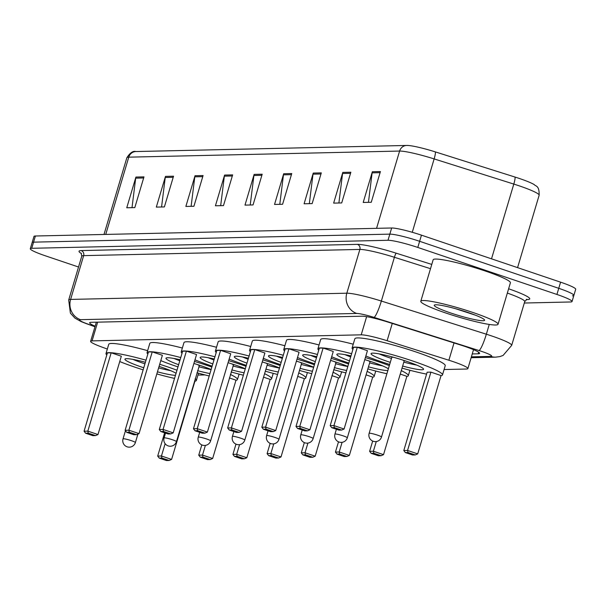 <?xml version="1.0" encoding="UTF-8"?>
<svg xmlns="http://www.w3.org/2000/svg" width="606" height="606" viewBox="0 0 606 606"><rect width="100%" height="100%" fill="white"/><g stroke="black" fill="none" stroke-linecap="round" stroke-linejoin="round"><path stroke-width="0.91" d="M444.084 369.531L466.446 369.024A24.179 2.613 -163.4 0 0 467.885 368.584A24.179 2.613 -163.4 0 0 448.872 360.229L387.113 340.724A24.179 2.613 -163.4 0 0 361.214 334.83L92.067 340.89A24.179 2.613 -163.4 0 0 90.627 341.322A24.179 2.613 -163.4 0 0 102.088 347.14L107.33 349.041M197.98 375.069L204.957 374.909M230.409 374.455A47.154 5.09 16.6 0 1 237.423 379.538L239.135 374.137M332.936 372.152A47.154 5.09 16.6 0 1 339.951 377.235L341.663 371.834M78.53 267.011L45.412 255.823A24.179 2.613 16.6 0 1 30.3 248.733A24.179 2.613 16.6 0 1 31.732 248.293L387.999 240.279A24.179 2.613 16.6 0 1 417.799 247.445L556.922 294.455A24.179 2.613 16.6 0 1 572.034 301.546A24.179 2.613 16.6 0 1 570.602 301.977L524.311 303.023M30.3 248.733L32.133 242.589A24.179 2.613 16.6 0 1 33.565 242.15L389.832 234.136A24.179 2.613 16.6 0 1 419.632 241.302L558.755 288.312A24.179 2.613 16.6 0 1 573.867 295.402A24.179 2.613 16.6 0 1 572.435 295.834M472.248 353.942L478.172 353.806A24.179 2.613 -163.4 0 0 479.604 353.374A24.179 2.613 -163.4 0 0 460.598 345.011L388.029 322.097A24.179 2.613 -163.4 0 0 362.13 316.203L91.074 322.301A24.179 2.613 -163.4 0 0 89.643 322.74A24.179 2.613 -163.4 0 0 95.134 326.21M573.867 295.402L575.7 289.259A24.179 2.613 16.6 0 0 560.588 282.169L421.458 235.158A24.179 2.613 16.6 0 0 391.665 227.992L35.398 236.007A24.179 2.613 16.6 0 0 33.966 236.446L32.133 242.589A24.179 2.613 16.6 0 1 33.565 242.15L389.832 234.136A24.179 2.613 16.6 0 1 419.632 241.302L558.755 288.312A24.179 2.613 16.6 0 1 573.867 295.402L572.034 301.546M407.573 145.455L406.664 145.455A8.06 7.598 88.7 0 1 407.02 145.455A26.437 2.856 16.6 0 1 407.573 145.455A26.437 2.856 16.6 0 1 435.335 151.894L515.002 177.05A26.437 2.856 16.6 0 1 534.272 184.633C535.742 186.512 539.355 185.247 539.151 195.223A32.239 3.484 -163.4 0 0 513.805 184.08L434.138 158.916A32.239 3.484 -163.4 0 0 399.604 151.061L128.775 157.159A8.06 7.598 -91.3 0 1 135.835 151.545L406.664 145.455A8.06 7.598 88.7 0 0 399.604 151.061L376.568 228.333M321.309 172.884L312.151 203.601L304.091 203.783L313.249 173.066L321.309 172.884M350.859 172.225L341.701 202.942L333.641 203.116L342.799 172.407L350.859 172.225M380.416 171.559L371.258 202.275L363.199 202.457L372.357 171.74L380.416 171.559M232.643 174.884L223.485 205.601L215.425 205.782L224.584 175.066L232.643 174.884M203.086 175.543L193.928 206.26L185.868 206.441L195.026 175.725L203.086 175.543M173.536 176.21L164.377 206.926L156.318 207.108L165.476 176.391L173.536 176.21M143.978 176.876L134.82 207.593L126.76 207.775L135.918 177.058L143.978 176.876M291.751 173.551L282.593 204.267L274.533 204.449L283.691 173.733L291.751 173.551M262.193 174.217L253.043 204.934L244.983 205.116L254.134 174.399L262.193 174.217M250.225 204.995L253.906 175.498A6.446 6.083 -91.3 0 1 254.134 174.399M279.783 204.328L283.464 174.831A6.446 6.083 -91.3 0 1 283.691 173.733M132.01 207.653L135.691 178.156A6.446 6.083 -91.3 0 1 135.918 177.058M161.567 206.994L165.241 177.49A6.446 6.083 -91.3 0 1 165.476 176.391M191.117 206.328L194.799 176.823A6.446 6.083 -91.3 0 1 195.026 175.725M220.675 205.661L224.349 176.157A6.446 6.083 -91.3 0 1 224.584 175.066M368.448 202.336L372.122 172.839A6.446 6.083 -91.3 0 1 372.357 171.74M338.89 203.002L342.572 173.498A6.446 6.083 -91.3 0 1 342.799 172.407M309.333 203.669L313.014 174.164A6.446 6.083 -91.3 0 1 313.249 173.066M159.704 364.282A47.154 5.09 16.6 0 1 166.9 366.638A47.154 5.09 16.6 0 1 176.975 370.221M195.193 378.727A47.154 5.09 16.6 0 1 196.367 380.462A47.154 5.09 16.6 0 1 194.912 381.212M174.536 378.409A47.154 5.09 16.6 0 1 156.825 373.925M143.137 369.849A47.154 5.09 16.6 0 1 135.464 367.342A47.154 5.09 16.6 0 1 119.738 361.555M143.758 367.766A27.406 2.962 16.6 0 1 142.046 367.198A27.406 2.962 16.6 0 1 124.919 359.161A27.406 2.962 16.6 0 1 145.395 362.274M159.083 366.372A27.406 2.962 16.6 0 1 160.317 366.789A27.406 2.962 16.6 0 1 176.051 373.311M164.627 432.813L157.689 456.083L161.454 456L171.596 459.424L194.95 381.098L194.526 380.962M106.807 354.942A47.154 5.09 16.6 0 1 105.997 353.518A47.154 5.09 16.6 0 1 146.016 360.191M175.46 375.319A27.406 2.962 16.6 0 1 157.454 371.834M111.178 352.798L107.421 352.881L84.067 431.207L87.832 431.124L111.178 352.798L121.329 356.222L97.975 434.547L87.832 431.124L88.287 433.161L85.597 433.222L92.847 435.669L95.528 435.608L88.287 433.161M105.997 353.518L108.747 344.306A47.154 5.09 16.6 0 1 147.629 350.662M161.908 458.038L159.219 458.098L166.468 460.545L169.15 460.484L161.908 458.038L161.454 456L165.127 443.683M95.528 435.608L97.975 434.547M84.067 431.207L85.597 433.222M169.15 460.484L171.596 459.424M157.689 456.083L159.219 458.098M170.574 370.614A26.596 2.871 16.6 0 1 158.62 367.91M144.932 363.842A26.596 2.871 16.6 0 1 143.463 363.35A26.596 2.871 16.6 0 1 132.972 359.403M472.854 312.461A40.299 4.356 16.6 0 1 498.041 324.278A40.299 4.356 16.6 0 1 445.986 313.067A40.299 4.356 16.6 0 1 420.799 301.25A40.299 4.356 16.6 0 1 472.854 312.461M420.799 301.25L433.154 259.785A40.299 4.356 16.6 0 1 485.209 270.996A40.299 4.356 16.6 0 1 510.396 282.813L498.041 324.278M450.659 312.961A26.278 2.841 16.6 0 1 434.472 305.007A26.278 2.841 16.6 0 1 468.18 312.567A26.278 2.841 16.6 0 1 484.542 319.93A26.278 2.841 16.6 0 1 450.659 312.961M455.507 308.689L475.195 315.105M194.503 361.426A47.154 5.09 16.6 0 1 207.956 365.713A47.154 5.09 16.6 0 1 211.865 367.062M237.423 379.538A47.154 5.09 16.6 0 1 235.969 380.288M209.206 375.985A47.154 5.09 16.6 0 1 196.973 372.743M177.967 366.903A47.154 5.09 16.6 0 1 176.52 366.418A47.154 5.09 16.6 0 1 160.795 360.631M178.618 364.698A27.406 2.962 16.6 0 1 165.976 358.237A27.406 2.962 16.6 0 1 180.096 359.759M193.89 363.471A27.406 2.962 16.6 0 1 201.374 365.865A27.406 2.962 16.6 0 1 211.138 369.486M201.806 444.902L198.745 455.159L202.502 455.076L212.653 458.5L235.999 380.174L229.371 377.939M147.856 354.018A47.154 5.09 16.6 0 1 147.053 352.594A47.154 5.09 16.6 0 1 180.755 357.548M209.926 373.554A27.406 2.962 16.6 0 1 197.594 370.667M152.235 351.874L148.47 351.957L125.124 430.283L128.889 430.199L152.235 351.874L162.378 355.298L139.032 433.631L128.889 430.199L129.336 432.237L126.654 432.298L133.896 434.744L136.585 434.684L129.336 432.237M147.053 352.594L149.796 343.382A47.154 5.09 16.6 0 1 182.353 348.033M202.957 457.113L200.275 457.174L207.517 459.621L210.206 459.56L202.957 457.113L202.502 455.076L205.389 445.395M136.585 434.684L139.032 433.631M125.124 430.283L126.654 432.298M210.206 459.56L212.653 458.5M198.745 455.159L200.275 457.174M211.108 369.599A26.596 2.871 16.6 0 1 198.768 366.744M179.793 360.767A26.596 2.871 16.6 0 1 174.028 358.479M199.086 365.638A6.446 0.697 -163.4 0 0 199.101 365.607A6.446 0.697 -163.4 0 0 197.192 364.494M228.674 360.661A47.154 5.09 16.6 0 1 242.127 364.948A47.154 5.09 16.6 0 1 246.044 366.289M264.587 373.69A47.154 5.09 16.6 0 1 271.602 378.773A47.154 5.09 16.6 0 1 270.147 379.515M243.377 375.212A47.154 5.09 16.6 0 1 231.151 371.978M212.138 366.138A47.154 5.09 16.6 0 1 210.699 365.653A47.154 5.09 16.6 0 1 194.965 359.858M212.797 363.933A27.406 2.962 16.6 0 1 200.154 357.472A27.406 2.962 16.6 0 1 214.274 358.987M228.068 362.706A27.406 2.962 16.6 0 1 235.545 365.092A27.406 2.962 16.6 0 1 245.316 368.721M235.976 444.137L232.924 454.394L236.681 454.303L246.824 457.735L270.178 379.409L263.549 377.167M182.035 353.253A47.154 5.09 16.6 0 1 181.224 351.828A47.154 5.09 16.6 0 1 214.925 356.782M244.104 372.788A27.406 2.962 16.6 0 1 231.772 369.895M186.413 351.101L182.648 351.192L159.302 429.518L163.059 429.434L186.413 351.101L196.556 354.533L173.202 432.858L163.059 429.434L163.514 431.472L160.825 431.525L168.074 433.979L170.763 433.919L163.514 431.472M181.224 351.828L183.974 342.61A47.154 5.09 16.6 0 1 216.531 347.268M237.135 456.341L234.446 456.401L241.696 458.856L244.385 458.795L237.135 456.341L236.681 454.303L239.567 444.622M170.763 433.919L173.202 432.858M159.302 429.518L160.825 431.525M244.385 458.795L246.824 457.735M232.924 454.394L234.446 456.401M245.286 368.827A26.596 2.871 16.6 0 1 232.939 365.971M213.971 359.994A26.596 2.871 16.6 0 1 208.206 357.714M233.257 364.873A6.446 0.697 -163.4 0 0 233.28 364.835A6.446 0.697 -163.4 0 0 231.363 363.729M262.852 359.888A47.154 5.09 16.6 0 1 276.306 364.176A47.154 5.09 16.6 0 1 280.214 365.524M298.766 372.917A47.154 5.09 16.6 0 1 305.772 378A47.154 5.09 16.6 0 1 304.318 378.75M277.556 374.447A47.154 5.09 16.6 0 1 265.33 371.205M246.316 365.365A47.154 5.09 16.6 0 1 244.869 364.88A47.154 5.09 16.6 0 1 229.144 359.093M246.975 363.161A27.406 2.962 16.6 0 1 234.325 356.699A27.406 2.962 16.6 0 1 248.445 358.222M262.239 361.933A27.406 2.962 16.6 0 1 269.723 364.327A27.406 2.962 16.6 0 1 279.495 367.948M270.155 443.365L267.094 453.621L270.859 453.538L281.002 456.962L304.356 378.636L297.728 376.402M216.213 352.48A47.154 5.09 16.6 0 1 215.403 351.056A47.154 5.09 16.6 0 1 249.104 356.01M278.283 372.016A27.406 2.962 16.6 0 1 265.943 369.13M220.584 350.336L216.827 350.419L193.473 428.745L197.238 428.662L220.584 350.336L230.734 353.76L207.381 432.093L197.238 428.662L197.692 430.699L195.003 430.76L202.252 433.207L204.934 433.146L197.692 430.699M215.403 351.056L218.152 341.845A47.154 5.09 16.6 0 1 250.71 346.496M271.314 455.576L268.625 455.636L275.874 458.083L278.555 458.022L271.314 455.576L270.859 453.538L273.745 443.857M204.934 433.146L207.381 432.093M193.473 428.745L195.003 430.76M278.555 458.022L281.002 456.962M267.094 453.621L268.625 455.636M279.457 368.062A26.596 2.871 16.6 0 1 267.117 365.206M248.149 359.229A26.596 2.871 16.6 0 1 242.377 356.942M267.822 363.691L267.451 364.085A6.446 0.697 -163.4 0 0 267.458 364.07A6.446 0.697 -163.4 0 0 265.542 362.956M297.023 359.123A47.154 5.09 16.6 0 1 310.484 363.411A47.154 5.09 16.6 0 1 314.393 364.751M339.951 377.235A47.154 5.09 16.6 0 1 338.496 377.977M311.734 373.675A47.154 5.09 16.6 0 1 299.5 370.44M280.495 364.6A47.154 5.09 16.6 0 1 279.048 364.115A47.154 5.09 16.6 0 1 263.322 358.32M281.146 362.396A27.406 2.962 16.6 0 1 268.503 355.934A27.406 2.962 16.6 0 1 282.623 357.449M296.417 361.168A27.406 2.962 16.6 0 1 303.901 363.555A27.406 2.962 16.6 0 1 313.666 367.183M304.333 442.6L301.273 452.856L305.03 452.765L315.181 456.197L338.527 377.871L331.899 375.629M250.384 351.715A47.154 5.09 16.6 0 1 249.581 350.291A47.154 5.09 16.6 0 1 283.282 355.245M312.454 371.251A27.406 2.962 16.6 0 1 300.121 368.357M254.762 349.564L250.998 349.654L227.651 427.98L231.409 427.897L254.762 349.564L264.905 352.995L241.559 431.32L231.409 427.897L231.863 429.934L229.182 429.987L236.423 432.442L239.112 432.381L231.863 429.934M249.581 350.291L252.323 341.072A47.154 5.09 16.6 0 1 284.881 345.731M305.485 454.803L302.803 454.864L310.045 457.318L312.734 457.257L305.485 454.803L305.03 452.765L307.916 443.084M239.112 432.381L241.559 431.32M227.651 427.98L229.182 429.987M312.734 457.257L315.181 456.197M301.273 452.856L302.803 454.864M313.635 367.289A26.596 2.871 16.6 0 1 301.296 364.433M282.32 358.457A26.596 2.871 16.6 0 1 276.556 356.176M301.614 363.335A6.446 0.697 -163.4 0 0 301.629 363.297A6.446 0.697 -163.4 0 0 299.72 362.191M331.202 358.351A47.154 5.09 16.6 0 1 344.655 362.638A47.154 5.09 16.6 0 1 348.571 363.986M367.115 371.38A47.154 5.09 16.6 0 1 374.129 376.462A47.154 5.09 16.6 0 1 372.667 377.212M345.905 372.91A47.154 5.09 16.6 0 1 333.679 369.668M314.665 363.827A47.154 5.09 16.6 0 1 313.226 363.342A47.154 5.09 16.6 0 1 297.493 357.555M315.325 361.623A27.406 2.962 16.6 0 1 302.674 355.161A27.406 2.962 16.6 0 1 316.802 356.684M330.596 360.396A27.406 2.962 16.6 0 1 338.072 362.789A27.406 2.962 16.6 0 1 347.844 366.41M338.504 441.827L335.444 452.084L339.209 452L349.351 455.424L372.705 377.099L366.077 374.864M284.562 350.942A47.154 5.09 16.6 0 1 283.752 349.518A47.154 5.09 16.6 0 1 317.453 354.472M346.632 370.478A27.406 2.962 16.6 0 1 334.3 367.592M288.941 348.798L285.176 348.882L261.83 427.207L265.587 427.124L288.941 348.798L299.084 352.222L275.73 430.555L265.587 427.124L266.042 429.162L263.352 429.222L270.602 431.669L273.291 431.608L266.042 429.162M283.752 349.518L286.502 340.307A47.154 5.09 16.6 0 1 319.059 344.958M339.663 454.038L336.974 454.099L344.223 456.545L346.912 456.485L339.663 454.038L339.209 452L342.095 442.319M273.291 431.608L275.73 430.555M261.83 427.207L263.352 429.222M346.912 456.485L349.351 455.424M335.444 452.084L336.974 454.099M347.814 366.524A26.596 2.871 16.6 0 1 335.466 363.668M316.499 357.691A26.596 2.871 16.6 0 1 310.734 355.404M335.785 362.562A6.446 0.697 -163.4 0 0 335.807 362.532A6.446 0.697 -163.4 0 0 333.891 361.418M365.38 357.585A47.154 5.09 16.6 0 1 378.833 361.873A47.154 5.09 16.6 0 1 389.325 365.607M401.293 370.614A47.154 5.09 16.6 0 1 408.3 375.697A47.154 5.09 16.6 0 1 406.846 376.44M386.901 373.743A47.154 5.09 16.6 0 1 367.857 368.902M348.844 363.062A47.154 5.09 16.6 0 1 347.397 362.577A47.154 5.09 16.6 0 1 331.671 356.782M349.503 360.858A27.406 2.962 16.6 0 1 336.853 354.396A27.406 2.962 16.6 0 1 350.972 355.911M364.767 359.631A27.406 2.962 16.6 0 1 372.251 362.017A27.406 2.962 16.6 0 1 388.37 368.804M372.682 441.062L369.622 451.318L373.387 451.228L383.53 454.659L406.876 376.334L400.255 374.091M318.741 350.177A47.154 5.09 16.6 0 1 317.93 348.753A47.154 5.09 16.6 0 1 351.631 353.707M387.855 370.546A27.406 2.962 16.6 0 1 368.471 366.819M323.112 348.026L319.354 348.117L296.001 426.442L299.765 426.359L323.112 348.026L333.262 351.457L309.908 429.783L299.765 426.359L300.22 428.389L297.531 428.45L304.78 430.904L307.462 430.843L300.22 428.389M317.93 348.753L320.672 339.534A47.154 5.09 16.6 0 1 353.237 344.193M373.841 453.265L371.152 453.326L378.402 455.78L381.083 455.72L373.841 453.265L373.387 451.228L376.273 441.547M307.462 430.843L309.908 429.783M296.001 426.442L297.531 428.45M381.083 455.72L383.53 454.659M369.622 451.318L371.152 453.326M382.507 365.85A26.596 2.871 16.6 0 1 369.645 362.896M350.677 356.919A26.596 2.871 16.6 0 1 344.905 354.639M370.349 361.388L369.978 361.782A6.446 0.697 -163.4 0 0 369.986 361.759A6.446 0.697 -163.4 0 0 368.069 360.653M352.912 349.404A47.154 5.09 16.6 0 1 352.101 347.98A47.154 5.09 16.6 0 1 413.012 361.1A47.154 5.09 16.6 0 1 442.478 374.925A47.154 5.09 16.6 0 1 441.024 375.675M426.586 374.122A47.154 5.09 16.6 0 1 402.028 368.13M389.673 364.448A47.154 5.09 16.6 0 1 381.575 361.805A47.154 5.09 16.6 0 1 365.85 356.017M352.101 347.98L354.851 338.769A47.154 5.09 16.6 0 1 415.754 351.889A47.154 5.09 16.6 0 1 445.228 365.713L442.478 374.925M390.287 362.365A27.406 2.962 16.6 0 1 388.158 361.661A27.406 2.962 16.6 0 1 371.031 353.624A27.406 2.962 16.6 0 1 406.429 361.252A27.406 2.962 16.6 0 1 423.556 369.281A27.406 2.962 16.6 0 1 402.649 366.054M430.911 372.137L427.147 372.22L403.801 450.546L407.558 450.463L430.911 372.137L441.054 375.561L417.708 453.886L407.558 450.463L408.012 452.5L405.331 452.561L412.572 455.008L415.262 454.947L408.012 452.5M357.29 347.261L353.525 347.344L330.179 425.67L333.936 425.586L357.29 347.261L367.433 350.685L344.087 429.018L333.936 425.586L334.391 427.624L331.709 427.685L338.951 430.131L341.64 430.071L334.391 427.624M341.64 430.071L344.087 429.018M330.179 425.67L331.709 427.685M415.262 454.947L417.708 453.886M403.801 450.546L405.331 452.561M416.678 365.077A26.596 2.871 16.6 0 1 403.816 362.13M391.461 358.441A26.596 2.871 16.6 0 1 389.567 357.813A26.596 2.871 16.6 0 1 379.083 353.866M404.141 361.024A6.446 0.697 -163.4 0 0 404.157 360.994A6.446 0.697 -163.4 0 0 402.248 359.881M394.006 357.426A6.446 0.697 -163.4 0 0 391.802 357.305A6.446 0.697 -163.4 0 0 391.794 357.351M97.649 322.157L92.067 340.89M366.63 316.658L361.214 334.83M392.271 323.43L387.113 340.724M454.03 342.935L448.872 360.229M471.385 356.836L490.708 356.396A16.12 1.742 -163.4 0 0 481.596 351.382A16.12 1.742 -163.4 0 0 478.998 350.533L374 317.377A16.12 1.742 -163.4 0 0 356.737 313.453L80.522 319.665A16.12 1.742 -163.4 0 0 87.211 323.831L94.998 326.664M80.522 319.665A16.12 15.195 -91.3 0 1 70.614 299.409L83.658 255.641A32.239 3.484 -163.4 0 0 81.749 256.224L68.698 299.993A32.239 3.484 16.6 0 1 70.614 299.409L346.821 293.198A32.239 3.484 16.6 0 1 381.356 301.053L486.345 334.209A32.239 3.484 16.6 0 1 491.542 335.906A32.239 3.484 16.6 0 1 511.691 345.352L524.743 301.583A32.239 3.484 -163.4 0 0 507.336 293.077M489.262 324.43L486.345 334.209A16.12 2.371 107.5 0 1 478.998 350.533M508.616 288.789A36.269 3.916 16.6 0 1 527.599 299.553L526.281 299.584M81.507 253.611A36.269 3.916 16.6 0 1 81.181 250.581L357.396 244.362A36.269 3.916 16.6 0 1 396.248 253.202L431.775 264.421M31.732 248.293L35.398 236.007M556.922 294.455L560.588 282.169M417.799 247.445L421.458 235.158M387.999 240.279L391.665 227.992M374 317.377A16.12 2.371 107.5 0 0 381.356 301.053L394.408 257.285A32.239 3.484 -163.4 0 0 359.873 249.43L83.658 255.641A4.03 3.803 88.7 0 0 81.181 250.581M430.502 268.678L394.408 257.285A4.03 0.591 -72.5 0 1 396.248 253.202M356.737 313.453A16.12 15.195 -91.3 0 1 346.821 293.198L359.873 249.43A4.03 3.803 88.7 0 0 357.396 244.362M527.599 299.553A4.03 3.803 88.7 0 0 526.728 299.372M87.211 323.831A16.12 7.643 110 0 1 86.287 323.627L94.968 326.778M471.127 357.707L495.655 357.154A16.12 15.195 -91.3 0 1 490.708 356.396M478.642 352.222L478.172 353.806M435.335 151.894A8.06 1.182 107.5 0 1 434.138 158.916L412.269 232.287M105.739 234.424L128.775 157.159A32.239 3.484 -163.4 0 0 126.859 157.742C130.063 152.773 133.055 150.705 135.835 151.545M515.002 177.05A8.06 1.182 107.5 0 1 513.805 184.08L491.519 258.83M261.868 175.316L253.906 175.498M232.318 175.982L224.349 176.157M202.76 176.649L194.799 176.823M173.202 177.308L165.241 177.49M143.652 177.975L135.691 178.156M291.425 174.649L283.464 174.831M320.975 173.983L313.014 174.164M350.533 173.324L342.572 173.498M380.091 172.657L372.122 172.839M131.358 440.66A6.446 0.697 -163.4 0 0 123.412 438.752A6.446 0.697 -163.4 0 0 123.026 438.865A6.446 6.446 0 0 0 129.351 447.16A6.446 6.446 0 0 0 135.388 442.554A6.446 0.697 -163.4 0 0 131.358 440.66M172.407 439.736A6.446 0.697 -163.4 0 0 164.461 437.827A6.446 0.697 -163.4 0 0 164.082 437.941A6.446 6.446 0 0 0 170.407 446.236A6.446 6.446 0 0 0 176.437 441.63A6.446 0.697 -163.4 0 0 172.407 439.736M206.585 438.971A6.446 0.697 -163.4 0 0 198.639 437.062A6.446 0.697 -163.4 0 0 198.26 437.176A6.446 6.446 0 0 0 204.578 445.463A6.446 6.446 0 0 0 210.615 440.857A6.446 0.697 -163.4 0 0 206.585 438.971M240.764 438.199A6.446 0.697 -163.4 0 0 232.818 436.29A6.446 0.697 -163.4 0 0 232.431 436.403A6.446 6.446 0 0 0 238.756 444.698A6.446 6.446 0 0 0 244.794 440.092A6.446 0.697 -163.4 0 0 240.764 438.199M274.935 437.434A6.446 0.697 -163.4 0 0 266.988 435.525A6.446 0.697 -163.4 0 0 266.61 435.638A6.446 6.446 0 0 0 272.935 443.925A6.446 6.446 0 0 0 278.965 439.32A6.446 0.697 -163.4 0 0 274.935 437.434M309.113 436.661A6.446 0.697 -163.4 0 0 301.167 434.752A6.446 0.697 -163.4 0 0 300.781 434.866A6.446 6.446 0 0 0 307.106 443.16A6.446 6.446 0 0 0 313.143 438.555A6.446 0.697 -163.4 0 0 309.113 436.661M343.291 435.896A6.446 0.697 -163.4 0 0 335.345 433.979A6.446 0.697 -163.4 0 0 334.959 434.101A6.446 6.446 0 0 0 341.284 442.388A6.446 6.446 0 0 0 347.321 437.782A6.446 0.697 -163.4 0 0 343.291 435.896M377.462 435.123A6.446 0.697 -163.4 0 0 369.516 433.214A6.446 0.697 -163.4 0 0 369.137 433.328A6.446 6.446 0 0 0 375.462 441.622A6.446 6.446 0 0 0 381.492 437.017A6.446 0.697 -163.4 0 0 377.462 435.123M96.339 322.18L90.627 341.322M473.528 349.654L467.885 368.584M81.749 256.224L81.189 253.156M526.364 299.364L526.894 299.326L524.743 301.583M68.698 299.993L70.379 313.135L74.939 318.135L81.075 321.559L86.287 323.627M495.655 357.154L499.912 356.586L503.101 355.427L511.691 345.352M539.151 195.223L517.569 267.632M126.859 157.742L103.99 234.469M196.367 380.462L198.541 373.182M137.903 434.116L135.388 442.554M125.457 430.722L123.026 438.865M176.437 441.63L199.472 365.229M165.521 433.116L164.082 437.941M271.602 378.773L273.215 373.349M210.615 440.857L233.643 364.464M199.7 432.343L198.26 437.176M305.772 378L307.393 372.576M267.458 364.07L244.794 440.092M233.871 431.578L232.431 436.403M301.629 363.32L302 362.926M301.629 363.297L278.965 439.32M268.049 430.805L266.61 435.638M374.129 376.462L375.743 371.039M313.143 438.555L336.171 362.153M302.227 430.04L300.781 434.866M408.3 375.697L409.921 370.274M369.986 361.759L347.321 437.782M336.398 429.268L334.959 434.101M404.149 361.009L404.528 360.615M404.157 360.994L381.492 437.017M391.802 357.305L369.137 433.328M391.794 357.328L391.696 356.79"/></g></svg>
